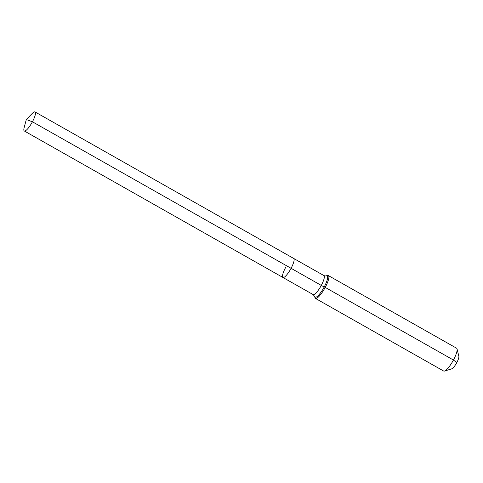 <?xml version="1.0" encoding="UTF-8"?>
<svg xmlns="http://www.w3.org/2000/svg" width="483" height="483" viewBox="0 0 483 483"><rect width="100%" height="100%" fill="white"/><g stroke="black" fill="none" stroke-linecap="round" stroke-linejoin="round"><path stroke-width="0.72" d="M285.544 267.624A10.928 2.59 -60.5 0 0 282.929 277.471A10.928 2.59 -60.5 0 0 291.08 268.306L32.427 121.788A10.928 2.59 -60.5 0 0 35.042 111.935A10.928 2.59 -60.5 0 0 32.15 113.529L26.293 119.543L32.427 121.788A10.928 2.59 -60.5 0 1 24.271 130.953A10.928 2.59 -60.5 0 1 24.15 127.651L26.293 119.543M313.135 294.588L314.687 296.514L314.976 297.685A13.113 3.103 -60.5 0 0 315.441 298.403A13.113 3.103 -60.5 0 0 325.222 287.403L324.226 286.938A4.371 0.417 28.2 0 1 321.292 285.423A10.928 2.59 -60.5 0 1 313.382 294.666A10.928 2.59 -60.5 0 1 313.135 294.588L282.929 277.471A10.928 2.59 -60.5 0 0 291.08 268.306A10.928 2.59 -60.5 0 0 293.7 258.459L35.042 111.935M315.441 298.403L443.66 371.035A13.113 3.103 -60.5 0 0 444.511 371.065L451.744 368.831A7.432 1.757 -60.5 0 0 456.803 362.576A7.432 1.757 -60.5 0 0 458.85 356.285L457.051 348.931A13.113 3.103 -60.5 0 0 456.586 348.213L328.368 275.582A13.113 3.103 -60.5 0 0 327.51 275.551L325.186 275.992L323.912 275.57L293.7 258.459A10.928 2.59 -60.5 0 1 291.08 268.306L321.292 285.423A10.928 2.59 -60.5 0 0 323.912 275.57M444.511 371.065A13.113 3.103 -60.5 0 0 453.44 360.034A13.113 3.103 -60.5 0 0 457.051 348.931M456.803 362.576L453.44 360.034L325.222 287.403A13.113 3.103 -60.5 0 0 328.368 275.582M314.687 296.514A12.208 2.892 -60.5 0 0 315.393 297.268A12.208 2.892 -60.5 0 0 324.226 286.938A12.208 2.892 -60.5 0 0 326.882 275.847A12.208 2.892 -60.5 0 0 326.357 275.908M282.929 277.471L24.271 130.953"/></g></svg>
